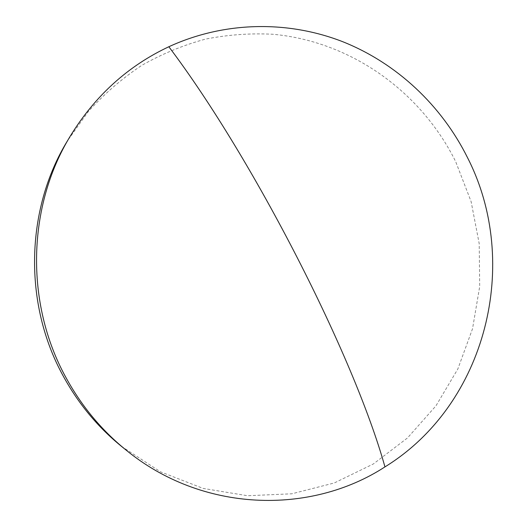 <?xml version="1.0" encoding="UTF-8"?>
<svg xmlns="http://www.w3.org/2000/svg" width="527" height="527" viewBox="0 0 527 527"><rect width="100%" height="100%" fill="white"/><g stroke="black" fill="none" stroke-linecap="round" stroke-linejoin="round"><path stroke-width="0.4" stroke-dasharray="2.63 1.98" d="M121.434 446.323L160.465 471.803L203.145 488.417L247.565 495.736L291.846 493.792L334.263 482.976L373.254 464.023L407.516 437.917L435.981 405.803L457.851 368.959L472.535 328.736L479.702 286.51L479.208 243.672L471.118 201.597L455.684 161.637C421.231 92.073 351.496 41.409 272.867 34.262C250.384 33.089 227.947 34.703 205.57 39.097C183.449 45.085 162.23 53.813 141.901 65.289C122.336 78.266 104.504 93.641 88.417 111.428L67.43 140.874"/><path stroke-width="0.79" d="M65.888 377.451C81.362 405.816 101.316 429.94 125.749 449.814C201.815 512.415 310.034 515.558 384.954 466.896C486.79 404.137 521.177 262.749 467.633 157.876C441.692 105.604 396.844 63.141 342.313 41.541C287.696 20.388 224.377 21.192 168.844 46.738C127.962 65.941 95.104 95.73 70.282 136.111C27.252 206.459 24.96 303.196 65.888 377.451M70.282 136.111L67.43 140.874C25.5 209.436 23.274 303.552 63.121 375.843C78.187 403.458 97.627 426.949 121.434 446.323L125.749 449.814M384.954 466.896C354.078 356.298 253.889 159.391 168.844 46.738"/></g></svg>
